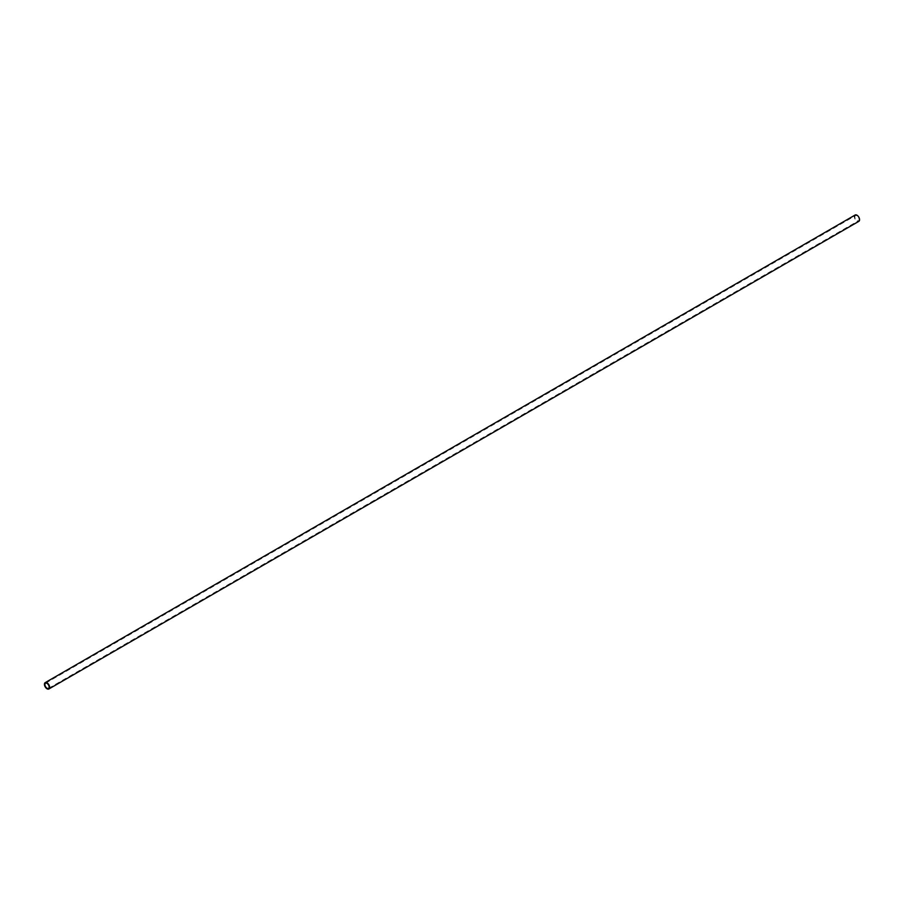 <?xml version="1.0" encoding="UTF-8"?>
<svg xmlns="http://www.w3.org/2000/svg" width="904" height="904" viewBox="0 0 904 904"><rect width="100%" height="100%" fill="white"/><g stroke="black" fill="none" stroke-linecap="round" stroke-linejoin="round"><path stroke-width="0.68" stroke-dasharray="4.52 3.39" d="M855.139 215.016A3.661 2.113 -120 0 0 854.574 217.954A3.661 2.113 -120 0 0 856.969 221.186A3.661 2.113 -120 0 0 858.8 221.367M856.969 215.762A2.983 1.718 -120 0 0 855.478 215.615A2.983 1.718 -120 0 0 855.026 218A2.983 1.718 -120 0 0 856.969 220.621A2.983 1.718 -120 0 0 858.461 220.768A2.983 1.718 -120 0 0 858.913 218.384A2.983 1.718 -120 0 0 856.969 215.762M45.539 683.232L855.478 215.615M48.522 688.385L858.461 220.768"/><path stroke-width="1.36" d="M48.861 688.984L858.8 221.367A3.661 2.113 -120 0 0 859.365 218.429A3.661 2.113 -120 0 0 856.969 215.197A3.661 2.113 -120 0 0 855.139 215.016L45.2 682.633A3.661 2.113 60 0 1 47.031 682.814A3.661 2.113 60 0 1 49.426 686.046A3.661 2.113 60 0 1 48.861 688.984A3.661 2.113 60 0 1 47.031 688.803A3.661 2.113 60 0 1 44.635 685.571A3.661 2.113 60 0 1 45.2 682.633M47.031 683.379A2.983 1.718 -120 0 0 45.539 683.232A2.983 1.718 -120 0 0 45.087 685.616A2.983 1.718 -120 0 0 47.031 688.238A2.983 1.718 -120 0 0 48.522 688.385A2.983 1.718 -120 0 0 48.974 686A2.983 1.718 -120 0 0 47.031 683.379"/></g></svg>
